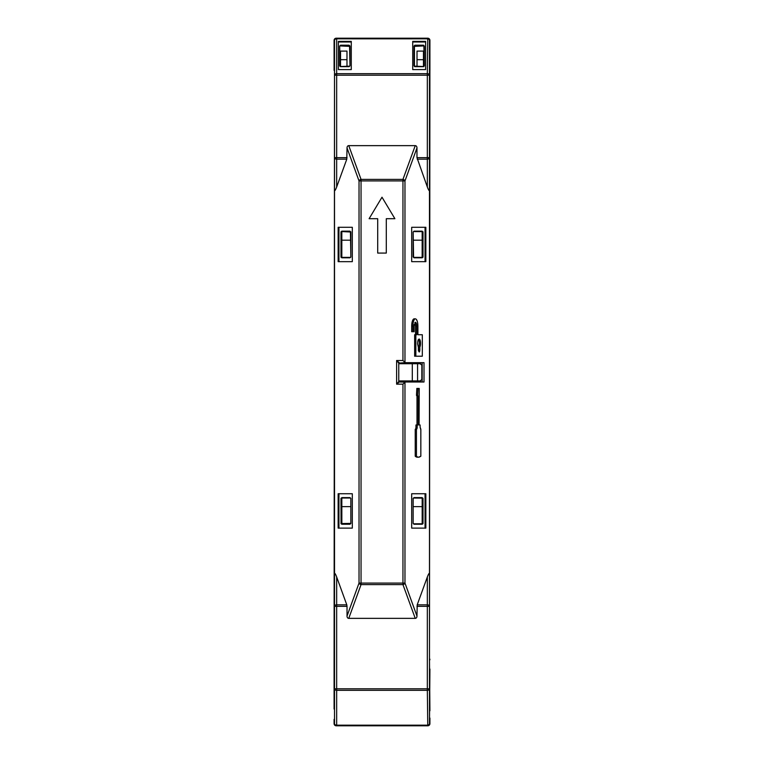 <?xml version="1.0" encoding="UTF-8"?>
<svg xmlns="http://www.w3.org/2000/svg" width="764" height="764" viewBox="0 0 764 764"><rect width="100%" height="100%" fill="white"/><g stroke="black" fill="none" stroke-linecap="round" stroke-linejoin="round"><path stroke-width="1.15" d="M416.437 429.272A2.149 0.735 90 0 0 417.173 427.124L417.173 424.975L415.96 424.975L415.96 427.124A2.149 0.735 -90 0 1 415.224 429.272L416.437 429.272L416.437 456.213A21.488 7.353 90 0 0 418.643 457.206L420.84 456.213L420.84 429.272L420.104 427.124L420.611 429.167M418.051 388.446L417.679 395.322L416.466 395.322L416.838 388.446L419.226 388.446L419.083 424.975L420.104 424.975L420.104 427.124M417.679 395.322L418.194 396.201L418.194 424.975L417.173 424.975M418.223 457.168L417.43 457.206A21.488 7.353 -90 0 1 415.224 456.213L415.224 429.272M419.235 457.13L420.84 456.213M416.437 456.213L415.224 456.213M416.991 424.975L416.991 396.201L418.194 396.201M416.991 396.201L416.466 395.322M414.107 325.435L414.078 331.719L412.904 331.719L412.904 326.132A7.306 2.502 -90 0 1 415.406 318.827C416.924 319.257 417.755 321.692 417.908 326.132L417.908 334.727L422.311 334.727L422.311 356.215L414.632 356.215L414.632 334.727L416.724 334.727L416.724 326.132L415.521 326.132L415.521 334.727M415.845 356.215L415.845 334.727M415.521 326.132A3.868 1.327 -90 0 0 414.804 322.694L415.406 322.265A3.868 1.327 -90 0 1 416.724 326.132M414.212 324.452L414.136 325.063M415.406 322.265L414.078 326.132M412.904 331.719L411.691 331.719L411.691 326.132A7.306 2.502 -90 0 1 414.193 318.827L415.406 318.827M416.361 319.381L417.306 321.386M417.746 323.573L417.851 324.681M377.702 218.695L369.107 218.695L382 197.207L394.892 218.695L386.297 218.695L386.297 253.075L377.702 253.075L377.702 218.695M419.083 351.917L419.083 351.917A2.149 0.735 90 0 0 419.818 349.769L419.818 347.047A4.297 1.471 90 0 0 420.496 342.215A4.297 1.471 90 0 0 419.083 339.025C417.459 340.62 417.22 343.294 418.347 347.047L418.376 350.409M418.347 349.377L419.465 351.917M398.76 380.921L420.124 380.921L421.843 379.479L421.843 365.182L420.124 363.731L417.574 363.731L417.574 380.921M398.76 362.308L398.76 363.731L412.302 363.731L412.302 380.921M417.641 344.258L417.612 343.179M417.812 341.136L418.109 340.095M418.223 339.818L418.471 339.407A4.297 1.471 -90 0 1 419.341 343.112A4.297 1.471 -90 0 1 418.605 347.047L419.818 347.047M419.818 349.769L418.605 349.769L418.605 347.047M418.605 349.769A2.149 0.735 -90 0 1 418.471 350.982L418.491 351.039M412.302 363.731L417.574 363.731M422.177 506.627L413.152 506.627L413.152 498.462L413.993 497.603L413.133 498.462L413.152 523.388L413.993 524.247L413.152 523.388L413.133 498.462M350.848 523.598L350.848 498.252M350.848 506.627L341.823 506.627M341.823 240.182L350.848 240.182L350.848 231.807M413.152 240.182L422.177 240.182M423.896 66.564L414.451 66.134M349.549 66.134L340.104 66.564M415.244 618.362L348.756 618.362A3.142 2.149 110 0 1 347.028 616.061L347.028 606.358L334.517 606.358L334.517 723.651A2.149 2.149 0 0 0 336.666 725.8L427.334 725.8A2.149 2.149 0 0 0 429.483 723.651L429.483 688.813L427.334 688.813L427.334 690.331A2.149 1.518 0 0 0 429.483 688.813L429.483 574.127C429.358 572.647 428.642 573.602 427.334 576.992L417.201 604.84L416.972 616.061L404.977 583.094L402.953 583.094L402.953 584.613A2.149 1.471 -20 0 0 404.977 583.094L404.977 382.134L402.953 384.149L402.953 583.094L361.047 583.094L361.047 584.613L402.953 584.613L415.244 618.362A3.142 2.149 70 0 0 416.972 616.061M427.334 576.992L427.334 604.84A2.149 1.518 0 0 1 429.483 606.358L427.334 606.358L427.334 604.84L417.201 604.84M336.666 576.992L346.799 604.84L336.666 604.84L336.666 576.992C335.358 573.602 334.642 572.647 334.517 574.127L334.517 189.873C334.642 191.353 335.358 190.398 336.666 187.008L346.799 159.16L347.028 147.939A3.142 2.149 -110 0 1 348.756 145.637L415.244 145.637L402.953 179.387L402.953 360.512L396.611 360.512L399.19 362.661L398.76 363.091L405.245 362.661L402.953 360.512M416.972 606.358L427.334 606.358L427.334 688.813L336.666 688.813L336.666 604.84A2.149 1.518 0 0 0 334.517 606.358L334.517 574.127M347.028 606.358L346.799 604.84M429.912 53.891L429.912 70.431L429.483 40.349A2.149 1.518 180 0 0 427.334 38.83L336.666 38.83L336.666 75.187L334.517 75.187L334.517 40.349L334.088 70.431A2.149 2.149 0 0 1 334.517 69.142A2.149 2.149 0 0 0 334.088 70.431L334.088 40.349A2.149 2.149 0 0 1 336.236 38.2L336.666 38.83A2.149 1.518 180 0 0 334.517 40.349A2.149 2.149 0 0 1 336.666 38.2L427.334 38.2A2.149 2.149 0 0 1 429.483 40.349L429.483 75.187A2.149 1.518 180 0 0 427.334 73.669L427.334 157.642L416.972 157.642L416.972 147.939A3.142 2.149 -70 0 0 415.244 145.637M346.799 159.16L336.666 159.16L336.666 75.187L429.483 75.187L429.483 189.873C429.358 191.353 428.642 190.398 427.334 187.008L416.972 157.642M429.483 189.873L429.483 574.127M429.483 669.579L429.912 40.349A2.149 2.149 0 0 0 427.764 38.2L427.334 73.669L336.666 73.669A2.149 1.518 180 0 0 334.517 75.187L334.517 189.873M347.028 157.642L334.517 157.642A2.149 1.518 180 0 0 336.666 159.16L336.666 187.008M347.028 616.061L359.023 583.094A2.149 1.471 20 0 0 361.047 584.613L348.756 618.362M361.047 180.17L361.047 583.094L359.023 583.094L359.023 180.906L404.977 180.906A2.149 1.471 -160 0 0 402.953 179.387L361.047 179.387L361.047 180.17M411.691 493.735L411.691 528.115L425.854 528.115L425.854 493.735L411.691 493.735L425.051 493.735L425.051 528.115L411.691 528.115M411.691 227.29L411.691 261.67L425.854 261.67L425.854 227.29L411.691 227.29L425.051 227.29L425.051 261.67L411.691 261.67M412.722 69.6L412.722 41.38L425.615 41.38L425.615 69.6L425.615 41.982L412.722 41.982L412.722 69.6L425.615 69.6M351.278 69.6L351.278 41.38L338.385 41.38L338.385 69.6L351.278 69.6L351.278 41.982L338.385 41.982L338.385 69.6M338.146 528.115L338.146 493.735L352.309 493.735L352.309 528.115L338.146 528.115M338.146 261.67L338.146 227.29L352.309 227.29L352.309 261.67L338.146 261.67M352.309 493.735L338.949 493.735L338.949 528.115L352.309 528.115M352.309 227.29L338.949 227.29L338.949 261.67L352.309 261.67M340.457 45.945L349.559 46.365L349.988 46.06L349.129 45.2L349.196 45.945M423.476 45.935L424.326 46.06L423.466 45.2L423.542 45.945M414.575 46.06L414.871 45.2L414.012 46.06L414.441 46.365L423.466 45.935M414.441 46.365L414.441 66.564M341.546 232.027L342.253 231.587L341.842 231.158L341.05 231.702L341.537 232.141L341.05 231.702M341.097 523.817L350.007 524.247L350.867 523.388L341.852 523.55L341.842 524.247L341.05 523.703L341.852 523.55L341.823 498.548M341.823 498.472L341.05 498.147L342.205 498.032M413.993 524.247L422.158 524.247L422.95 523.703L422.177 523.397L422.177 498.548M421.871 498.052L422.95 498.147L422.177 498.462M422.186 256.819L423.017 256.819L422.148 257.105L422.177 232.122M413.591 231.587L421.89 231.607M404.977 382.134L399.19 382L396.611 384.149L402.953 384.149M398.76 381.57L399.19 382L398.76 381.57L396.611 384.149L396.611 360.512L398.76 363.091L398.76 381.57M350.838 256.943L350.007 257.802L350.867 256.943L350.418 231.587M342.253 231.587L350.867 232.017L350.819 257.096M341.823 232.017L341.823 256.952L341.05 257.258L341.842 257.802L350.409 257.373M341.05 257.258L342.253 257.373M413.582 257.373L413.152 232.017L413.993 231.158L413.133 232.017L413.133 256.943L413.993 257.802L421.747 257.373L413.591 257.373M422.95 257.258L422.158 257.802L422.177 256.971M422.95 231.702L422.186 232.141M422.95 498.147L413.591 498.032M413.591 523.817L421.957 523.77M422.463 523.264L422.95 523.703M341.823 498.586L342.253 498.032L350.409 498.032M350.848 498.462L350.867 523.388L350.848 498.462L350.007 497.603L350.838 498.462M341.05 523.703L340.983 498.586M341.823 523.397L340.983 523.264M341.852 498.3L341.05 498.147M414.441 66.134L414.871 66.688L423.466 66.688L424.326 65.828L423.896 46.365M423.896 66.134L423.476 66.688M340.524 66.564L339.674 65.828L340.534 66.688L349.129 66.688L349.988 65.828L349.559 46.365M349.129 45.2L340.534 45.2L339.674 46.06L340.104 66.134M405.245 382L424.01 382L424.01 362.661L405.245 362.661M422.177 382L422.177 362.661M346.98 66.564L346.98 59.688L340.534 59.688L340.524 66.688M340.534 59.688L340.534 51.093L346.98 51.093L346.98 59.688M334.517 669.579L334.517 723.651A2.149 1.518 0 0 0 336.666 725.17L336.236 725.752M350.848 257.153L350.848 240.182M350.418 257.373L341.097 257.373M334.517 70.431L334.088 669.044M334.517 659.189L334.088 659.189A2.149 2.149 0 0 0 334.517 660.478A2.149 2.149 0 0 1 334.088 659.189L334.088 709.04M334.088 719.354L334.088 723.651A2.149 2.149 0 0 0 336.236 725.8M429.483 70.431L429.912 44.006M429.483 659.189L429.912 710.759M429.912 718.064L429.912 723.651A2.149 2.149 0 0 1 427.764 725.8L427.334 690.331L336.666 690.331L336.666 688.813L334.517 688.813A2.149 1.518 0 0 0 336.666 690.331L336.666 725.17L427.334 725.17A2.149 1.518 0 0 0 429.483 723.651L429.912 669.044M423.466 66.564L423.466 59.688L417.02 59.688L417.02 66.564M422.903 523.817L413.582 523.817M423.466 59.688L423.466 51.093L417.02 51.093L417.02 59.688M420.028 382L420.028 380.921L420.028 382M420.028 362.661L420.028 363.731L420.028 362.661M413.372 362.661L413.372 363.731M417.02 362.661L417.02 363.731M417.02 380.921L417.02 382M429.912 70.431A2.149 2.149 0 0 0 429.483 69.142A2.149 2.149 0 0 1 429.912 70.431M429.912 659.189A2.149 2.149 0 0 1 429.483 660.478A2.149 2.149 0 0 0 429.912 659.189M408.425 362.661L408.425 363.731M415.96 427.124L417.173 427.124M412.904 326.132L411.691 326.132M427.334 187.008L427.334 157.642L429.483 157.642A2.149 1.518 180 0 1 427.334 159.16L417.201 159.16M348.756 145.637L361.047 179.387A2.149 1.471 160 0 0 359.023 180.906L347.028 147.939M416.972 147.939L404.977 180.906L404.977 362.528M350.007 231.158L341.842 231.158M341.842 257.802L350.007 257.802M340.983 256.819L340.983 232.141M413.993 257.802L422.158 257.802M413.993 231.158L422.158 231.158M423.017 256.819L423.017 232.141M423.017 523.264L423.017 498.586M413.993 497.603L422.158 497.603M350.007 497.603L341.842 497.603M341.842 524.247L350.007 524.247M414.012 46.06L414.012 65.828M423.466 45.2L414.871 45.2M424.326 65.828L424.326 46.06M339.674 46.06L339.674 65.828M349.988 46.06L349.988 65.828M340.524 45.935L340.524 45.2M334.088 40.349A2.149 2.149 0 0 1 336.236 38.2L336.236 38.248M429.912 723.651A2.149 2.149 0 0 1 427.764 725.8L427.764 725.752M420.658 362.661L420.658 364.189M420.658 380.472L420.658 382"/></g></svg>
